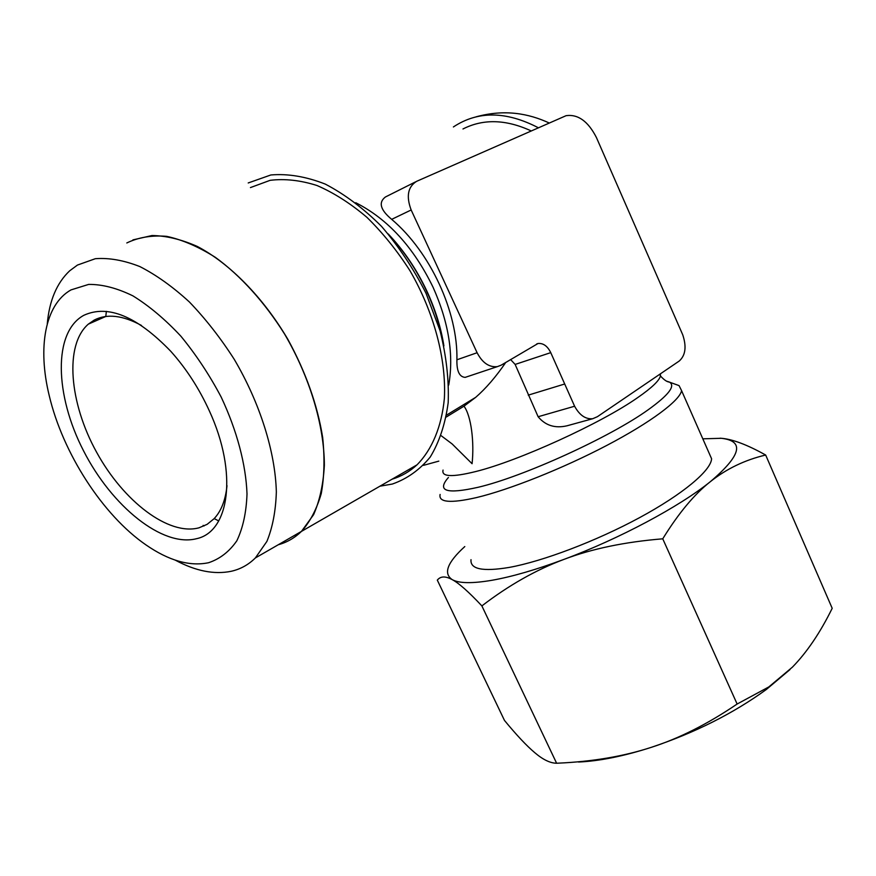 <?xml version="1.0" encoding="UTF-8"?>
<svg xmlns="http://www.w3.org/2000/svg" width="876" height="876" viewBox="0 0 876 876"><rect width="100%" height="100%" fill="white"/><g stroke="black" fill="none" stroke-linecap="round" stroke-linejoin="round"><path stroke-width="1.31" d="M446.267 417.02L463.995 406.179C471.321 416.012 474.365 442.5 472.076 463.711L452.169 443.979L441.197 435.733M208.597 562.721C189.676 566.641 168.739 560.662 145.799 544.784C102.842 515.165 62.765 453.22 49.176 395.394C37.558 347.805 44.796 304.684 70.967 289.912L88.64 284.415C102.207 284.262 116.968 288.073 132.9 295.858C149.15 305.899 165.148 319.346 180.894 336.209C196.049 354.67 209.463 374.928 221.146 397.003C236.991 430.642 245.937 464.641 247.01 493.944C246.342 512.416 242.948 528.031 236.838 540.777C229.359 551.595 219.953 558.91 208.597 562.721M47.26 323.945C49.319 300.654 56.798 282.948 69.675 270.815L77.449 265.067L95.331 258.705C108.953 257.654 123.779 260.271 139.842 266.567C156.311 274.987 172.824 286.791 189.391 301.979C205.608 318.875 220.566 337.994 234.253 359.346C260.128 403.267 275.316 452.115 276.345 491.962C275.743 511.026 272.589 527.505 266.895 541.412L255.376 557.935C248.499 564.746 240.473 569.192 231.275 571.272C214.237 574.776 195.567 571.064 175.233 560.125M93.535 320.463L93.557 321.842M203.155 525.381L204.042 525.983M106.357 311.352L105.799 316.455M214.489 518.723L218.726 520.935M248.215 182.953L270.848 174.97C287.865 173.514 305.987 176.547 325.226 184.069C344.651 194.198 363.43 208.313 381.553 226.413C398.755 246.441 413.571 268.713 425.999 293.219L440.08 330.81C446.355 356.127 449.049 380.096 448.183 402.719C445.304 423.94 439.325 442.051 430.225 457.053C419.626 469.919 407.001 478.92 392.339 484.045L379.943 486.191M676.677 384.739L679.053 385.615L681.572 390.619C680.017 400.387 650.999 422.232 606.871 445.38C562.786 468.518 509.35 489.761 476.413 497.601C450.472 503.481 438.372 502.43 440.113 494.447M471.003 559.665C470.062 569.225 482.796 571.809 509.208 567.418C542.682 561.374 596.074 541.182 639.535 517.672C683.039 494.141 710.973 470.565 711.597 458.772L708.925 452.717M597.421 416.68L592.723 418.717C585.584 419.385 579.54 415.224 574.601 406.234L550.752 352.634C547.478 346.031 543.23 342.998 537.995 343.512L501.171 365.172L497.371 366.628C489.147 367.493 482.391 362.861 477.102 352.732L411.162 209.977C406.037 196.312 407.866 186.763 416.637 181.321L566.104 115.676C578.029 114.022 588.135 121.304 596.425 137.532L682.722 334.774C686.696 346.633 685.525 355.393 679.228 361.032L597.421 416.68M702.815 438.821L721.342 438.296C744.852 441 741.216 455.432 710.447 481.592C726.489 468.813 744.896 459.955 765.668 455.027L832.2 608.305C820.254 632.582 806.993 652.193 792.419 667.14L768.821 686.926L737.132 704.03C707.633 724.058 678.966 738.512 651.109 747.403C623.559 756.371 592.526 761.627 558.001 763.171L556.61 763.237C550.216 763.171 542.945 759.656 534.787 752.692C526.629 745.837 516.522 735.073 504.466 720.411L437.31 580.131C440.508 576.112 445.49 575.948 452.246 579.649C458.86 583.153 468.737 591.902 481.877 605.907C508.66 585.332 536.057 569.816 564.067 559.348C536.068 569.75 512.022 576.737 491.94 580.284C472.252 583.624 459.024 583.405 452.246 579.649C443.125 573.517 447.308 562.48 464.795 546.558M570.605 424.805L566.947 425.813C555.001 428.55 545.398 425.517 538.127 416.735L515.143 364.427L510.588 359.543M463.995 406.179L475.69 397.343C485.917 388.44 495.947 376.8 505.77 362.423M226.994 485.676C225.537 500.087 221.245 511.08 214.116 518.68L207.119 524.352L198.983 527.823C168.586 536.024 123.374 501.28 96.513 452.071C69.401 403.037 64.178 345.144 88.301 324.153L94.334 320.025C107.113 313.498 122.815 315.305 141.463 325.456M83.789 315.327C107.934 304.235 136.93 316.214 170.776 351.298C186.314 368.665 199.202 388.583 209.43 411.052C238.042 473.182 229.457 531.852 196.487 538.707C162.553 547.511 111.92 506.503 83.581 450.888C54.87 395.481 52.801 332.245 83.789 315.327M710.447 481.592C679.612 506.58 619.146 538.893 564.067 559.348C591.924 548.77 624.818 541.926 662.749 538.817C678.55 513.205 694.449 494.13 710.447 481.592M765.668 455.027C747.228 444.745 732.456 439.172 721.342 438.296L720.105 438.197M578.521 762.032C599.304 761.113 623.504 756.24 651.109 747.403C694.756 732.84 733.168 713.535 766.336 689.489L789.999 669.56M662.749 538.817L737.132 704.03M481.877 605.907L556.61 763.237M538.127 416.735L574.601 406.234M414.14 466.492L414.983 466.645M528.239 395.142L564.538 384.049M467.653 376.549L465.189 377.37C459.396 376.987 456.637 371.128 456.911 359.784C458.028 312.261 430.477 252.124 391.681 219.35C380.348 209.911 378.257 202.455 385.407 196.99L415.574 181.858M453.396 126.954C477.781 110.759 506.087 111.033 538.324 127.754M462.977 128.969C483.256 118.654 505.978 119.3 531.163 130.907M250.437 187.584L270.104 180.336C284.744 178.529 300.369 180.248 316.981 185.504C333.844 192.797 350.477 203.396 366.88 217.292C382.768 232.863 397.146 250.689 410.001 270.761C434.003 312.195 446.344 359.149 444.384 398.306C441.657 426.82 431.988 449.673 417.009 464.838C409.65 471.616 401.339 476.402 392.076 479.194M278.283 544.741C287.021 542.354 294.752 537.897 301.475 531.382L313.608 514.661C319.729 500.689 323.321 484.198 324.372 465.189C324.23 425.528 309.885 377.206 284.547 333.997C264.683 302.297 240.55 275.644 215.354 257.336C198.556 246.747 182.35 239.75 166.747 236.367C151.833 235.096 138.517 237.297 126.812 242.959M132.911 239.893L151.964 235.534C166.122 235.71 181.233 239.345 197.297 246.441C229.786 263.468 263.161 297.424 287.941 339.483C305.823 372.256 317.408 404.887 322.664 437.398C324.788 458.006 324.317 476.708 321.273 493.506C316.827 508.879 310.268 521.483 301.596 531.316L417.009 464.838M389.853 235.874C404.635 251.927 416.877 270.323 426.59 291.084C433.916 306.95 439.15 322.926 442.281 339.001M355.744 202.717C387.805 219 413.582 247.185 433.072 287.273C448.775 322.554 453.987 355.163 448.709 385.079M666.406 381.093L669.384 382.067C675.779 385.758 668.771 394.956 648.339 409.661C610.364 437.08 523.06 476.807 478.066 487.297C446.41 494.392 436.522 491.118 448.413 477.486M660.384 373.844L660.438 375.924C659.332 380.622 651.799 387.827 637.827 397.518C601.341 423.239 518.515 460.984 475.745 471.54C452.235 477.365 441.34 476.873 443.048 470.084M515.143 364.427L550.752 352.634M456.911 359.784L477.102 352.732M391.681 219.35L411.162 209.977M443.902 345.91C441.066 327.799 435.361 309.447 426.765 290.865C416.549 269.217 403.705 250.251 388.243 233.958M681.572 390.619L711.597 458.772M659.716 374.293L660.438 375.924C666.921 383.13 669.757 381.848 669.231 382.045L679.053 385.615M88.301 324.153L105.744 316.488M766.336 689.489L768.821 686.926M566.947 425.813L592.723 418.717M423.458 465.353L438.821 461.126M536.67 343.972L537.995 343.512M465.189 377.37L497.371 366.628M476.051 116.837C504.784 108.963 528.557 113.508 549.186 122.968M446.618 415.049L475.69 397.343M255.376 557.935L301.475 531.382"/></g></svg>
